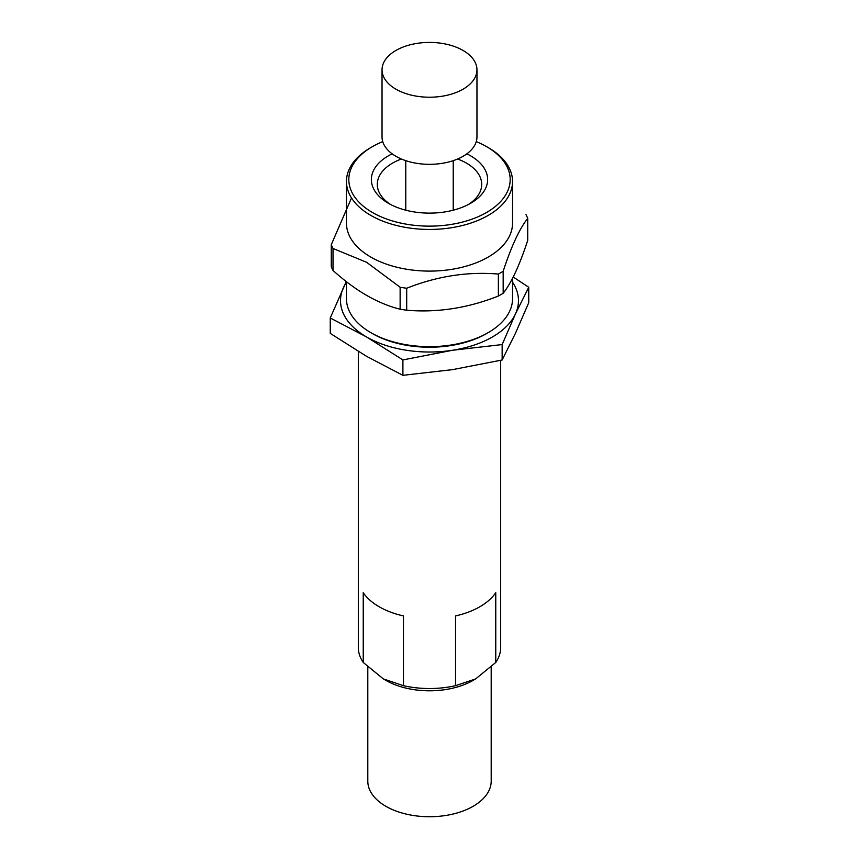 <?xml version="1.0" encoding="UTF-8"?>
<svg xmlns="http://www.w3.org/2000/svg" width="859" height="859" viewBox="0 0 859 859"><rect width="100%" height="100%" fill="white"/><g stroke="black" fill="none" stroke-linecap="round" stroke-linejoin="round"><path stroke-width="1.29" d="M367.802 666.981L367.802 781.121A61.698 35.616 0 0 0 385.874 806.3A61.698 35.616 0 0 0 453.112 814.021A61.698 35.616 0 0 0 491.198 781.121L491.198 666.981M455.528 685.686A71.179 41.092 0 0 1 403.472 685.686L383.361 678.921L385.874 680.371A61.698 35.616 0 0 0 473.126 680.371L475.639 678.921L455.528 685.686L455.528 615.946A71.179 41.092 0 0 0 495.761 592.721L495.761 662.461A71.179 41.092 0 0 0 500.679 647.439L500.679 360.318M495.761 662.461L475.639 678.921M383.361 678.921L363.239 662.461L363.239 592.721A71.179 41.092 0 0 0 379.163 606.755A71.179 41.092 0 0 0 403.472 615.946L403.472 685.686M358.321 351.46L358.321 647.439A71.179 41.092 0 0 0 363.239 662.461M382.04 69.826L382.04 136.935A47.46 27.402 0 0 0 395.945 156.306A47.46 27.402 0 0 0 447.657 162.244A47.46 27.402 0 0 0 476.96 136.935L476.96 69.826A47.46 27.402 0 0 0 447.657 44.507A47.46 27.402 0 0 0 395.945 50.445A47.46 27.402 0 0 0 382.04 69.826A47.46 27.402 0 0 0 395.945 89.196A47.46 27.402 0 0 0 447.657 95.134A47.46 27.402 0 0 0 476.96 69.826M512.544 282.203A88.982 51.368 180 0 1 515.443 313.943L502.15 344.566L452.532 350.268L402.903 359.921L366.578 336.975L330.253 317.98L346.284 281.559M513.21 277.006L528.747 287.271L515.443 313.943A88.982 51.368 180 0 1 452.532 350.268A88.982 51.368 180 0 1 366.578 336.975A88.982 51.368 180 0 1 343.557 287.346A88.982 51.368 180 0 1 346.456 282.203M333.024 248.487A100.847 58.219 180 0 1 331.273 244.708L331.273 266.677A100.847 58.219 180 0 0 333.024 270.456L333.024 248.487L366.578 262.274L400.133 287.239L400.133 309.208C377.777 303.646 355.411 290.729 333.024 270.456M525.976 214.589A100.847 58.219 180 0 1 527.727 218.369L527.727 240.337C519.588 265.248 511.395 282.89 503.17 293.273L503.17 271.294A100.847 58.219 180 0 1 498.37 274.064L498.37 296.033C467.962 308.091 437.403 312.826 406.694 310.217L406.694 288.248A100.847 58.219 180 0 1 400.133 287.239M406.694 310.217A100.847 58.219 180 0 1 400.133 309.208M503.17 293.273A100.847 58.219 180 0 1 498.37 296.033M476.262 141.606A80.671 46.579 180 0 1 486.548 146.621A80.671 46.579 180 0 1 486.548 212.495A80.671 46.579 180 0 1 372.452 212.495A80.671 46.579 180 0 1 372.452 146.621A80.671 46.579 180 0 1 382.738 141.606M466.845 153.836A58.133 33.565 180 0 1 470.603 203.293A58.133 33.565 180 0 1 388.397 203.293L388.397 203.293A58.133 33.565 180 0 1 392.155 153.836M486.548 146.621L488.223 147.587A83.044 47.943 180 0 1 512.544 181.496A83.044 47.943 180 0 1 461.283 225.788A83.044 47.943 180 0 1 370.777 215.394A83.044 47.943 180 0 1 346.456 181.496A83.044 47.943 180 0 1 370.777 147.587L372.452 146.621M512.544 181.496L512.544 223.147A83.044 47.943 180 0 1 461.283 267.45A83.044 47.943 180 0 1 370.777 257.056A83.044 47.943 180 0 1 346.456 223.147L346.456 181.496M351.503 197.957L331.273 244.708M406.694 288.248C437.091 276.19 467.661 271.465 498.37 274.064M503.17 271.294C511.309 246.393 519.502 228.752 527.727 218.369M512.544 278.295L512.544 298.707A83.044 47.943 180 0 1 488.223 332.616A83.044 47.943 180 0 1 370.777 332.616L370.777 332.616A83.044 47.943 180 0 1 346.456 298.707L346.456 281.688M372.452 333.582L370.777 332.616L372.452 333.582A80.671 46.579 180 0 0 486.548 333.582L488.223 332.616M390.598 204.496A52.206 30.14 180 0 1 377.294 184.406A52.206 30.14 180 0 1 401.389 159.012M457.611 159.012A52.206 30.14 180 0 1 481.706 184.406A52.206 30.14 180 0 1 468.402 204.496M528.747 287.271L528.747 302.679L515.443 333.313L502.15 359.985L452.532 369.638L402.903 375.329L366.578 356.345L330.253 333.389L330.253 317.98M402.903 359.921L402.903 375.329M502.15 344.566L502.15 359.985M453.23 210.197L453.23 160.665M405.77 210.197L405.77 160.665"/></g></svg>
